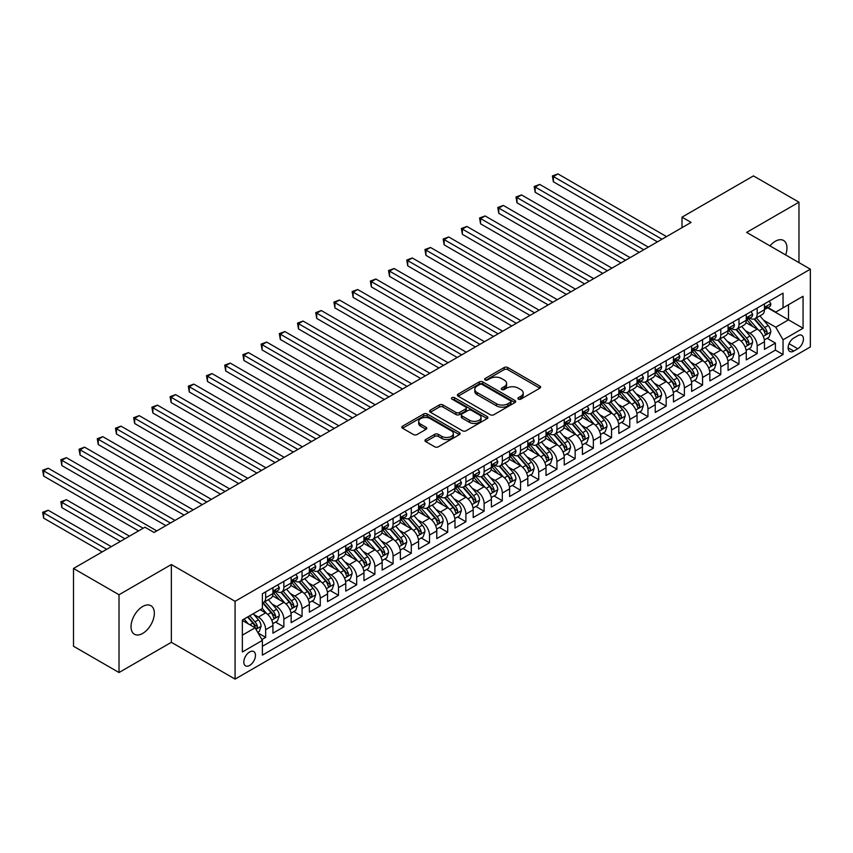 <?xml version="1.0" encoding="UTF-8"?>
<svg xmlns="http://www.w3.org/2000/svg" width="853" height="853" viewBox="0 0 853 853"><rect width="100%" height="100%" fill="white"/><g stroke="black" fill="none" stroke-linecap="round" stroke-linejoin="round"><path stroke-width="1.28" d="M518.4 399.119A1.77 1.024 0 0 0 520.895 399.119L539.885 388.158A2.527 1.461 0 0 0 540.621 387.134A2.527 1.461 0 0 0 539.885 386.1L507.716 367.526A2.527 1.461 0 0 0 504.144 367.526L485.154 378.487A1.77 1.024 0 0 0 484.643 379.212A1.77 1.024 0 0 0 485.154 379.937A1.77 1.024 0 0 0 487.66 379.937L490.112 378.519A8.082 4.67 0 0 1 501.553 378.519L504.23 380.065A8.082 4.67 0 0 1 506.597 383.37A8.082 4.67 0 0 1 504.23 386.665L501.777 388.083A1.77 1.024 0 0 0 501.255 388.808A1.77 1.024 0 0 0 501.777 389.533A1.77 1.024 0 0 0 504.283 389.533L506.735 388.115A8.082 4.67 0 0 1 518.176 388.115L520.852 389.661A8.082 4.67 0 0 1 523.22 392.956A8.082 4.67 0 0 1 520.852 396.261L518.4 397.679A1.77 1.024 0 0 0 517.878 398.404A1.77 1.024 0 0 0 518.4 399.119L518.4 397.679M142.686 633.427A16.474 9.511 120 0 0 153.455 618.905A16.474 9.511 120 0 0 150.928 605.705A16.474 9.511 120 0 0 142.686 606.515A16.474 9.511 120 0 0 131.916 621.037A16.474 9.511 120 0 0 134.443 634.237A16.474 9.511 120 0 0 142.686 633.427M785.656 254.93A16.474 9.511 120 0 0 783.544 240.461A16.474 9.511 120 0 0 775.302 241.282A16.474 9.511 120 0 0 769.96 245.867M249.641 665.425A8.242 4.755 120 0 0 255.026 658.175A8.242 4.755 120 0 0 253.757 651.564A8.242 4.755 120 0 0 249.641 651.98A8.242 4.755 120 0 0 244.257 659.241A8.242 4.755 120 0 0 245.525 665.841A8.242 4.755 120 0 0 249.641 665.425M425.7 439.54A2.527 1.461 0 0 0 424.954 440.574A2.527 1.461 0 0 0 425.7 441.598L434.721 446.812A2.527 1.461 0 0 0 438.293 446.812L459.383 434.635A2.527 1.461 0 0 0 460.119 433.612A2.527 1.461 0 0 0 459.383 432.578L427.214 414.004A2.527 1.461 0 0 0 423.642 414.004L402.552 426.18A2.527 1.461 0 0 0 401.816 427.214A2.527 1.461 0 0 0 402.552 428.238L413.46 434.54A2.527 1.461 0 0 0 417.032 434.54L426.052 429.326A2.527 1.461 0 0 0 426.799 428.291A2.527 1.461 0 0 0 426.052 427.268L420.646 424.144A6.76 3.902 0 0 1 418.674 421.382A6.76 3.902 0 0 1 422.843 417.778A6.76 3.902 0 0 1 430.211 418.62L451.386 430.85A6.76 3.902 0 0 1 453.369 433.612A6.76 3.902 0 0 1 449.19 437.216A6.76 3.902 0 0 1 441.822 436.363L438.293 434.326A2.527 1.461 0 0 0 434.721 434.326L425.7 439.54L425.7 441.598M171.357 564.526L119.015 594.744L73.507 568.471L73.507 646.243L119.015 672.527L171.357 642.309L235.076 679.095L235.076 601.312L171.357 564.526L171.357 642.309M798.973 262.617L798.973 202.182L746.631 232.4L810.35 269.185L235.076 601.312M798.973 202.182L753.455 175.899L682.005 217.152L682.005 227.666M73.507 568.471L144.957 527.218L154.062 532.475L691.111 222.409L682.005 217.152M490.294 414.729A2.527 1.461 0 0 0 493.866 414.729L514.956 402.552A2.527 1.461 0 0 0 515.692 401.518A2.527 1.461 0 0 0 514.956 400.494L482.787 381.92A2.527 1.461 0 0 0 479.215 381.92L458.136 394.097A2.527 1.461 0 0 0 457.389 395.131A2.527 1.461 0 0 0 458.136 396.155L490.294 414.729M452.676 399.503A1.77 1.024 0 0 1 454.468 399.758L454.468 397.658L487.17 416.531A2.527 1.461 0 0 1 487.905 417.565A2.527 1.461 0 0 1 487.17 418.599L466.079 430.776A2.527 1.461 0 0 1 462.507 430.776L430.339 412.202L430.339 410.133A2.527 1.461 0 0 0 429.603 411.167A2.527 1.461 0 0 0 430.339 412.202M430.339 410.133L439.37 404.93A2.527 1.461 0 0 1 442.942 404.93L455.982 412.457A2.527 1.461 0 0 0 459.564 412.457L465.546 409.003A2.527 1.461 0 0 0 466.282 407.969A2.527 1.461 0 0 0 465.546 406.934L451.962 399.097A1.77 1.024 0 0 1 451.45 398.372A1.77 1.024 0 0 1 452.538 397.434A1.77 1.024 0 0 1 454.468 397.658M261.882 639.547L265.656 637.372L258.107 633.001M253.81 614.448L258.374 617.082A10.3 5.95 60 0 1 265.656 629.695L272.939 625.494L272.939 633.161L283.868 626.859L275.583 622.072M272.011 603.935L276.585 606.568A10.3 5.95 60 0 1 283.868 619.182L291.15 614.981L291.15 622.647L302.069 616.346L293.784 611.569M290.212 593.421L294.786 596.066A10.3 5.95 60 0 1 302.069 608.669L309.351 604.468L309.351 612.145L320.27 605.833L311.995 601.056M308.423 582.908L312.998 585.553A10.3 5.95 60 0 1 320.27 598.166L327.552 593.955L327.552 601.632L338.481 595.33L330.196 590.543M326.624 572.406L331.199 575.039A10.3 5.95 60 0 1 338.481 587.653L345.764 583.452L345.764 591.118L356.682 584.817L348.397 580.029M344.836 561.892L349.399 564.526A10.3 5.95 60 0 1 356.682 577.14L363.964 572.939L363.964 580.605L374.894 574.304L366.609 569.527M363.037 551.379L367.611 554.024A10.3 5.95 60 0 1 374.894 566.627L382.176 562.426L382.176 570.103L393.094 563.79L384.81 559.014M381.238 540.866L385.812 543.51A10.3 5.95 60 0 1 393.094 556.124L400.377 551.912L400.377 559.589L411.295 553.288L403.011 548.5M399.449 530.363L404.013 532.997A10.3 5.95 60 0 1 411.295 545.611L418.578 541.41L418.578 549.076L429.507 542.775L421.222 537.987M417.65 519.85L422.224 522.484A10.3 5.95 60 0 1 429.507 535.098L436.789 530.897L436.789 538.574L447.708 532.261L439.423 527.485M435.851 509.337L440.425 511.981A10.3 5.95 60 0 1 447.708 524.584L454.99 520.383L454.99 528.06L465.909 521.748L457.634 516.971M454.063 498.824L458.637 501.468A10.3 5.95 60 0 1 465.909 514.082L473.191 509.87L473.191 517.547L484.12 511.246L475.835 506.458M472.263 488.321L476.838 490.955A10.3 5.95 60 0 1 484.12 503.569L491.403 499.368L491.403 507.034L502.321 500.732L494.036 495.945M490.475 477.808L495.039 480.442A10.3 5.95 60 0 1 502.321 493.055L509.604 488.854L509.604 496.531L520.533 490.219L512.248 485.442M508.676 467.295L513.25 469.939A10.3 5.95 60 0 1 520.533 482.542L527.815 478.341L527.815 486.018L538.733 479.706L530.449 474.929M526.877 456.781L531.451 459.426A10.3 5.95 60 0 1 538.733 472.04L546.016 467.828L546.016 475.505L556.934 469.203L548.65 464.416M545.088 446.279L549.652 448.913A10.3 5.95 60 0 1 556.934 461.526L564.217 457.325L564.217 464.992L575.146 458.69L566.861 453.903M563.289 435.766L567.863 438.399A10.3 5.95 60 0 1 575.146 451.013L582.428 446.812L582.428 454.489L593.347 448.177L585.062 443.4M581.49 425.252L586.064 427.897A10.3 5.95 60 0 1 593.347 440.511L600.629 436.299L600.629 443.976L611.548 437.664L603.274 432.887M599.702 414.739L604.276 417.384A10.3 5.95 60 0 1 611.548 429.997L618.83 425.786L618.83 433.463L629.759 427.161L621.474 422.374M617.903 404.237L622.477 406.87A10.3 5.95 60 0 1 629.759 419.484L637.042 415.283L637.042 422.949L647.96 416.648L639.675 411.86M636.114 393.723L640.678 396.357A10.3 5.95 60 0 1 647.96 408.971L655.243 404.77L655.243 412.447L666.172 406.135L657.887 401.358M654.315 383.21L658.889 385.855A10.3 5.95 60 0 1 666.172 398.468L673.454 394.257L673.454 401.934L684.373 395.621L676.088 390.845M672.516 372.697L677.09 375.341A10.3 5.95 60 0 1 684.373 387.955L691.655 383.743L691.655 391.42L702.573 385.119L694.289 380.331M690.727 362.194L695.291 364.828A10.3 5.95 60 0 1 702.573 377.442L709.856 373.241L709.856 380.907L720.785 374.606L712.5 369.818M708.928 351.681L713.503 354.315A10.3 5.95 60 0 1 720.785 366.929L728.067 362.728L728.067 370.405L738.986 364.092L730.701 359.316M727.129 341.168L731.703 343.812A10.3 5.95 60 0 1 738.986 356.426L746.268 352.214L746.268 359.891L757.187 353.579L757.187 345.913A10.3 5.95 -120 0 0 749.915 333.299L745.341 330.655M748.913 348.802L757.187 353.579M272.939 625.494A10.3 5.95 -120 0 0 265.656 612.88L260.197 609.724M291.15 614.981A10.3 5.95 -120 0 0 283.868 602.367L272.608 595.863M309.351 604.468A10.3 5.95 -120 0 0 302.069 591.854L290.809 585.361M327.552 593.955A10.3 5.95 -120 0 0 320.27 581.341L309.021 574.847M345.764 583.452A10.3 5.95 -120 0 0 338.481 570.838L327.221 564.334M363.964 572.939A10.3 5.95 -120 0 0 356.682 560.325L345.422 553.821M382.176 562.426A10.3 5.95 -120 0 0 374.894 549.812L363.634 543.318M400.377 551.912A10.3 5.95 -120 0 0 393.094 539.299L381.835 532.805M418.578 541.41A10.3 5.95 -120 0 0 411.295 528.796L400.036 522.292M436.789 530.897A10.3 5.95 -120 0 0 429.507 518.283L418.247 511.779M454.99 520.383A10.3 5.95 -120 0 0 447.708 507.77L436.448 501.276M473.191 509.87A10.3 5.95 -120 0 0 465.909 497.267L454.66 490.763M491.403 499.368A10.3 5.95 -120 0 0 484.12 486.754L472.861 480.25M509.604 488.854A10.3 5.95 -120 0 0 502.321 476.241L491.061 469.736M527.815 478.341A10.3 5.95 -120 0 0 520.533 465.727L509.273 459.234M546.016 467.828A10.3 5.95 -120 0 0 538.733 455.225L527.474 448.721M564.217 457.325A10.3 5.95 -120 0 0 556.934 444.712L545.675 438.207M582.428 446.812A10.3 5.95 -120 0 0 575.146 434.198L563.886 427.694M600.629 436.299A10.3 5.95 -120 0 0 593.347 423.685L582.087 417.192M618.83 425.786A10.3 5.95 -120 0 0 611.548 413.183L600.299 406.678M637.042 415.283A10.3 5.95 -120 0 0 629.759 402.669L618.5 396.165M655.243 404.77A10.3 5.95 -120 0 0 647.96 392.156L636.701 385.652M673.454 394.257A10.3 5.95 -120 0 0 666.172 381.643L654.912 375.149M691.655 383.743A10.3 5.95 -120 0 0 684.373 371.14L673.113 364.636M709.856 373.241A10.3 5.95 -120 0 0 702.573 360.627L691.314 354.123M728.067 362.728A10.3 5.95 -120 0 0 720.785 350.114L709.525 343.61M746.268 352.214A10.3 5.95 -120 0 0 738.986 339.601L727.726 333.107M797.79 335.719L793.78 338.033A7.986 4.606 120 0 0 788.567 345.06A7.986 4.606 120 0 0 789.793 351.457A7.986 4.606 120 0 0 793.78 351.063L797.79 348.749A7.986 4.606 120 0 0 803.004 341.712A7.986 4.606 120 0 0 801.777 335.325A7.986 4.606 120 0 0 797.79 335.719M235.076 679.095L810.35 346.958L810.35 269.185M242.359 635.154L255.1 627.797L262.383 640.411L262.383 655.125L783.043 354.528L783.043 339.814L775.761 327.2L763.542 320.152M262.383 640.411L242.359 651.98L242.359 620.024L262.383 608.466L262.383 593.752L783.043 293.144L783.043 307.858L803.068 296.3L803.068 328.256L783.043 339.814M276.489 591.385L276.585 591.438A10.3 5.95 60 0 0 281.735 591.95L289.018 587.738A10.3 5.95 -120 0 0 291.15 583.025L291.15 577.14M294.69 580.872L294.786 580.925A10.3 5.95 60 0 0 299.936 581.437L307.219 577.236A10.3 5.95 -120 0 0 309.351 572.512L309.351 566.627M312.902 570.358L312.998 570.412A10.3 5.95 60 0 0 318.137 570.924L325.419 566.723A10.3 5.95 -120 0 0 327.552 562.01L327.552 556.124M331.103 559.845L331.199 559.909A10.3 5.95 60 0 0 336.349 560.41L343.631 556.209A10.3 5.95 -120 0 0 345.764 551.496L345.764 545.611M349.303 549.343L349.399 549.396A10.3 5.95 60 0 0 354.549 549.908L361.832 545.696A10.3 5.95 -120 0 0 363.964 540.983L363.964 535.098M367.515 538.829L367.611 538.883A10.3 5.95 60 0 0 372.761 539.395L380.043 535.194A10.3 5.95 -120 0 0 382.176 530.47L382.176 524.584M385.716 528.316L385.812 528.37A10.3 5.95 60 0 0 390.962 528.881L398.244 524.68A10.3 5.95 -120 0 0 400.377 519.967L400.377 514.082M403.917 517.803L404.013 517.867A10.3 5.95 60 0 0 409.163 518.368L416.445 514.167A10.3 5.95 -120 0 0 418.578 509.454L418.578 503.569M422.128 507.3L422.224 507.354A10.3 5.95 60 0 0 427.374 507.866L434.657 503.654A10.3 5.95 -120 0 0 436.789 498.941L436.789 493.055M440.329 496.787L440.425 496.841A10.3 5.95 60 0 0 445.575 497.352L452.858 493.151A10.3 5.95 -120 0 0 454.99 488.428L454.99 482.542M458.541 486.274L458.637 486.327A10.3 5.95 60 0 0 463.776 486.839L471.059 482.638A10.3 5.95 -120 0 0 473.191 477.925L473.191 472.04M476.742 475.761L476.838 475.825A10.3 5.95 60 0 0 481.988 476.326L489.27 472.125A10.3 5.95 -120 0 0 491.403 467.412L491.403 461.526M494.943 465.258L495.039 465.311A10.3 5.95 60 0 0 500.189 465.823L507.471 461.612A10.3 5.95 -120 0 0 509.604 456.899L509.604 451.013M513.154 454.745L513.25 454.798A10.3 5.95 60 0 0 518.4 455.31L525.683 451.109A10.3 5.95 -120 0 0 527.815 446.386L527.815 440.5M531.355 444.232L531.451 444.285A10.3 5.95 60 0 0 536.601 444.797L543.883 440.596A10.3 5.95 -120 0 0 546.016 435.883L546.016 429.997M549.556 433.719L549.652 433.782A10.3 5.95 60 0 0 554.802 434.284L562.084 430.083A10.3 5.95 -120 0 0 564.217 425.37L564.217 419.484M567.767 423.216L567.863 423.269A10.3 5.95 60 0 0 573.013 423.781L580.296 419.569A10.3 5.95 -120 0 0 582.428 414.857L582.428 408.971M585.968 412.703L586.064 412.756A10.3 5.95 60 0 0 591.214 413.268L598.497 409.067A10.3 5.95 -120 0 0 600.629 404.354L600.629 398.458M604.18 402.189L604.276 402.243A10.3 5.95 60 0 0 609.415 402.755L616.698 398.554A10.3 5.95 -120 0 0 618.83 393.841L618.83 387.955M622.381 391.676L622.477 391.74A10.3 5.95 60 0 0 627.627 392.241L634.909 388.04A10.3 5.95 -120 0 0 637.042 383.328L637.042 377.442M640.582 381.174L640.678 381.227A10.3 5.95 60 0 0 645.828 381.739L653.11 377.527A10.3 5.95 -120 0 0 655.243 372.814L655.243 366.929M658.793 370.66L658.889 370.714A10.3 5.95 60 0 0 664.039 371.226L671.322 367.025A10.3 5.95 -120 0 0 673.454 362.312L673.454 356.426M676.994 360.147L677.09 360.201A10.3 5.95 60 0 0 682.24 360.712L689.523 356.511A10.3 5.95 -120 0 0 691.655 351.799L691.655 345.913M695.195 349.634L695.291 349.698A10.3 5.95 60 0 0 700.441 350.199L707.723 345.998A10.3 5.95 -120 0 0 709.856 341.285L709.856 335.4M713.407 339.131L713.503 339.185A10.3 5.95 60 0 0 718.652 339.697L725.935 335.485A10.3 5.95 -120 0 0 728.067 330.772L728.067 324.886M731.607 328.618L731.703 328.672A10.3 5.95 60 0 0 736.853 329.183L744.136 324.982A10.3 5.95 -120 0 0 746.268 320.27L746.268 314.384M262.383 646.297L775.398 350.114L775.398 343.077L764.469 349.378L764.469 341.712A10.3 5.95 -120 0 0 757.187 329.098L745.938 322.594M749.819 318.105L749.915 318.158A10.3 5.95 -120 0 0 755.054 318.67A10.3 5.95 -120 0 0 757.187 313.957L757.187 308.072M755.054 318.67L762.337 314.469A10.3 5.95 -120 0 0 764.469 309.756L764.469 303.871M265.656 591.854L265.656 597.74A10.3 5.95 60 0 1 263.524 602.453A10.3 5.95 60 0 1 262.383 602.868M263.524 602.453L270.806 598.252A10.3 5.95 -120 0 0 272.939 593.539L272.939 587.653M283.868 581.341L283.868 587.227A10.3 5.95 60 0 1 281.735 591.95M302.069 570.838L302.069 576.724A10.3 5.95 60 0 1 299.936 581.437M320.27 560.325L320.27 566.211A10.3 5.95 60 0 1 318.137 570.924M338.481 549.812L338.481 555.698A10.3 5.95 60 0 1 336.349 560.41M356.682 539.299L356.682 545.184A10.3 5.95 60 0 1 354.549 549.908M374.894 528.796L374.894 534.682A10.3 5.95 60 0 1 372.761 539.395M393.094 518.283L393.094 524.168A10.3 5.95 60 0 1 390.962 528.881M411.295 507.77L411.295 513.655A10.3 5.95 60 0 1 409.163 518.368M429.507 497.256L429.507 503.153A10.3 5.95 60 0 1 427.374 507.866M447.708 486.754L447.708 492.639A10.3 5.95 60 0 1 445.575 497.352M465.909 476.241L465.909 482.126A10.3 5.95 60 0 1 463.776 486.839M484.12 465.727L484.12 471.613A10.3 5.95 60 0 1 481.988 476.326M502.321 455.214L502.321 461.11A10.3 5.95 60 0 1 500.189 465.823M520.533 444.712L520.533 450.597A10.3 5.95 60 0 1 518.4 455.31M538.733 434.198L538.733 440.084A10.3 5.95 60 0 1 536.601 444.797M556.934 423.685L556.934 429.571A10.3 5.95 60 0 1 554.802 434.284M575.146 413.183L575.146 419.068A10.3 5.95 60 0 1 573.013 423.781M593.347 402.669L593.347 408.555A10.3 5.95 60 0 1 591.214 413.268M611.548 392.156L611.548 398.042A10.3 5.95 60 0 1 609.415 402.755M629.759 381.643L629.759 387.529A10.3 5.95 60 0 1 627.627 392.241M647.96 371.14L647.96 377.026A10.3 5.95 60 0 1 645.828 381.739M666.172 360.627L666.172 366.513A10.3 5.95 60 0 1 664.039 371.226M684.373 350.114L684.373 356A10.3 5.95 60 0 1 682.24 360.712M702.573 339.601L702.573 345.486A10.3 5.95 60 0 1 700.441 350.199M720.785 329.098L720.785 334.984A10.3 5.95 60 0 1 718.652 339.697M738.986 318.585L738.986 324.471A10.3 5.95 60 0 1 736.853 329.183M738.986 356.426L738.986 364.092M720.785 366.929L720.785 374.606M702.573 377.442L702.573 385.119M684.373 387.955L684.373 395.621M666.172 398.468L666.172 406.135M647.96 408.971L647.96 416.648M629.759 419.484L629.759 427.161M611.548 429.997L611.548 437.664M593.347 440.511L593.347 448.177M575.146 451.013L575.146 458.69M556.934 461.526L556.934 469.203M538.733 472.04L538.733 479.706M520.533 482.542L520.533 490.219M502.321 493.055L502.321 500.732M484.12 503.569L484.12 511.246M465.909 514.082L465.909 521.748M447.708 524.584L447.708 532.261M429.507 535.098L429.507 542.775M411.295 545.611L411.295 553.288M393.094 556.124L393.094 563.79M374.894 566.627L374.894 574.304M356.682 577.14L356.682 584.817M338.481 587.653L338.481 595.33M320.27 598.166L320.27 605.833M302.069 608.669L302.069 616.346M283.868 619.182L283.868 626.859M265.656 629.695L265.656 637.372M255.1 627.797L242.359 620.44M775.761 327.2L788.503 319.843L788.503 304.713L803.068 296.3M767.657 307.805L803.068 328.256M768.02 307.602L775.761 312.07L783.043 307.858M119.015 594.744L119.015 672.527M767.114 338.289L775.398 343.077M775.398 350.114L783.043 354.528M519.104 399.375L520.852 398.362A8.082 4.67 0 0 0 523.22 395.056L523.22 392.956M506.597 383.37L506.597 385.471A8.082 4.67 0 0 1 504.23 388.765L502.481 389.778M539.853 388.179L507.716 369.626A2.527 1.461 0 0 0 504.144 369.626L485.869 380.182M514.956 400.494L514.956 402.552L482.787 384.021A2.527 1.461 0 0 0 479.215 384.021L458.168 396.176M510.489 402.243A1.77 1.024 0 0 0 511.011 401.518A1.77 1.024 0 0 0 510.489 400.803L482.254 384.5A1.77 1.024 0 0 0 479.749 384.5L477.158 385.993A8.082 4.67 0 0 0 474.79 389.299A8.082 4.67 0 0 0 477.158 392.593L496.457 403.736A8.082 4.67 0 0 0 507.898 403.736L510.489 402.243L510.489 404.343A1.77 1.024 0 0 0 511.011 403.629L511.011 401.518M474.79 389.299L474.79 391.399A8.082 4.67 0 0 0 477.158 394.704L477.158 392.593M510.489 404.343L507.898 405.847A8.082 4.67 0 0 1 496.457 405.847L477.158 394.704M430.381 412.223L439.37 407.03L439.37 404.93M466.282 407.969L466.282 410.069A2.527 1.461 0 0 1 465.546 411.103L459.564 414.558A2.527 1.461 0 0 1 455.982 414.558L442.942 407.03A2.527 1.461 0 0 0 439.37 407.03M454.468 399.758L487.138 418.62M469.523 420.273A6.76 3.902 0 0 0 476.891 421.115A6.76 3.902 0 0 0 481.06 417.512A6.76 3.902 0 0 0 479.087 414.75L471.624 410.442A2.527 1.461 0 0 0 468.052 410.442L462.059 413.908A2.527 1.461 0 0 0 461.324 414.931A2.527 1.461 0 0 0 462.059 415.965L469.523 420.273L469.523 422.374A6.76 3.902 0 0 0 476.891 423.216A6.76 3.902 0 0 0 481.06 419.612L481.06 417.512M461.324 414.931L461.324 417.032A2.527 1.461 0 0 0 462.059 418.066L462.059 415.965M469.523 422.374L462.059 418.066M453.369 433.612L453.369 435.712A6.76 3.902 0 0 1 449.19 439.316A6.76 3.902 0 0 1 441.822 438.474L438.293 436.427A2.527 1.461 0 0 0 434.721 436.427L425.732 441.619M418.674 421.382L418.674 423.483A6.76 3.902 0 0 0 420.646 426.244L420.646 424.144M426.02 429.347L420.646 426.244M459.351 434.657L427.214 416.104A2.527 1.461 0 0 0 423.642 416.104L402.595 428.259M764.32 339.899L769.022 337.191L770.845 331.934A6.824 3.934 -120 0 0 768.19 325.526L759.874 315.898M758.2 329.759L748.699 318.755M752.794 326.55L747.281 320.163A16.346 9.436 -120 0 0 746.77 319.598M553.384 223.827L621.016 262.873L516.982 202.811L516.982 197.555L521.524 194.932L630.122 257.627M754.127 319.043L762.539 328.789A6.824 3.934 60 0 1 764.981 333.48C766.005 334.856 766.73 334.44 767.156 332.222A6.824 3.934 -120 0 0 764.725 327.52L756.408 317.892M754.628 318.883L763.67 329.354A3.476 2.005 60 0 1 764.544 330.708L767.156 332.222M764.981 333.48L765.472 334.291M769.299 301.088L770.845 303.764A6.824 3.934 60 0 1 769.427 306.781L765.973 308.775A6.824 3.934 -120 0 0 767.156 307.208L767.018 306.6M661.981 239.224L553.384 176.539L557.937 173.905L666.534 236.601M764.704 309.095L764.725 309.095A6.824 3.934 -120 0 0 765.973 308.775M766.282 306.696L767.156 307.208C766.73 306.184 766.005 306.6 764.981 308.466A6.824 3.934 60 0 1 764.469 309.436M657.428 241.857L553.384 181.785L553.384 176.539L552.381 175.953L557.937 173.905M553.384 181.785L552.381 175.953M746.119 350.412L750.821 347.693L752.645 342.437A6.824 3.934 -120 0 0 749.979 336.039L741.662 326.4M739.999 340.272L730.488 329.269M734.593 337.063L729.07 330.676A16.346 9.436 -120 0 0 728.569 330.111M535.183 234.34L602.815 273.386L498.77 213.325L498.77 208.068L503.323 205.434L611.921 268.13M735.926 329.557L744.338 339.291A6.824 3.934 60 0 1 746.77 343.994C747.793 345.369 748.529 344.943 748.955 342.735A6.824 3.934 -120 0 0 746.524 338.033L738.208 328.405M736.416 329.397L745.458 339.857A3.476 2.005 60 0 1 746.332 341.221L748.955 342.735M746.77 343.994L747.271 344.804M727.908 360.926L732.62 358.207L734.433 352.95A6.824 3.934 -120 0 0 731.778 346.542L723.461 336.914M721.798 350.786L712.287 339.771M716.381 347.576L710.869 341.189A16.346 9.436 -120 0 0 710.357 340.614M516.982 244.854L584.604 283.9L480.57 223.827L480.57 218.571L485.122 215.948L593.709 278.643M717.725 340.059L726.138 349.805A6.824 3.934 60 0 1 728.569 354.507C729.592 355.872 730.317 355.456 730.754 353.249A6.824 3.934 -120 0 0 728.323 348.546L720.007 338.918M718.215 339.91L727.257 350.37A3.476 2.005 60 0 1 728.131 351.735L730.754 353.249M728.569 354.507L729.059 355.317M709.707 371.439L714.409 368.72L716.232 363.463A6.824 3.934 -120 0 0 713.577 357.055L705.26 347.427M703.586 361.288L694.086 350.284M698.18 358.089L692.657 351.703A16.346 9.436 -120 0 0 692.156 351.127M498.77 255.367L566.403 294.413L462.369 234.34L462.369 229.084L466.911 226.461L575.508 289.156M699.513 350.572L707.926 360.318A6.824 3.934 60 0 1 710.357 365.02C711.391 366.385 712.116 365.969 712.543 363.751A6.824 3.934 -120 0 0 710.112 359.049L701.795 349.421M700.014 350.412L709.056 360.883A3.476 2.005 60 0 1 709.931 362.237L712.543 363.751M710.357 365.02L710.858 365.82M691.506 381.941L696.208 379.233L698.021 373.977A6.824 3.934 -120 0 0 695.366 367.568L687.049 357.94M685.385 371.801L675.875 360.798M679.969 368.592L674.456 362.205A16.346 9.436 -120 0 0 673.945 361.64M480.57 265.869L548.202 304.916L444.157 244.854L444.157 239.597L448.71 236.974L557.297 299.659M681.312 361.086L689.725 370.82A6.824 3.934 60 0 1 692.156 375.523C693.18 376.898 693.915 376.482 694.342 374.264A6.824 3.934 -120 0 0 691.911 369.562L683.594 359.934M681.803 360.926L690.845 371.396A3.476 2.005 60 0 1 691.719 372.75L694.342 374.264M692.156 375.523L692.657 376.333M751.088 311.59L752.645 314.277A6.824 3.934 60 0 1 751.226 317.295L747.772 319.289A6.824 3.934 -120 0 0 748.955 317.721L748.817 317.113M643.78 249.737L535.183 187.042L539.736 184.419L648.323 247.114M746.492 319.608L746.524 319.608A6.824 3.934 -120 0 0 747.772 319.289M748.07 317.209L748.955 317.721C748.529 316.687 747.804 317.113 746.77 318.979A6.824 3.934 60 0 1 746.268 319.95M639.228 252.371L535.183 192.298L535.183 187.042L534.181 186.466L539.736 184.419M535.183 192.298L534.181 186.466M732.887 322.103L734.433 324.78A6.824 3.934 60 0 1 733.026 327.797L729.56 329.802A6.824 3.934 -120 0 0 730.754 328.224L730.605 327.627M625.569 260.25L515.98 196.979L521.524 194.932M728.291 330.122L728.323 330.122A6.824 3.934 -120 0 0 729.56 329.802M729.869 327.723L730.754 328.224C730.317 327.2 729.592 327.616 728.569 329.493A6.824 3.934 60 0 1 728.067 330.463M516.982 202.811L515.98 196.979M714.686 332.617L716.232 335.293A6.824 3.934 60 0 1 714.814 338.31L711.359 340.315A6.824 3.934 -120 0 0 712.543 338.737L712.404 338.129M607.368 270.764L497.768 207.492L503.323 205.434M710.091 340.635L710.112 340.635A6.824 3.934 -120 0 0 711.359 340.315M711.669 338.225L712.543 338.737C712.116 337.713 711.391 338.129 710.357 339.995A6.824 3.934 60 0 1 709.856 340.965M498.77 213.325L497.768 207.492M696.475 343.13L698.021 345.806A6.824 3.934 60 0 1 696.613 348.824L693.158 350.818A6.824 3.934 -120 0 0 694.342 349.25L694.203 348.642M589.156 281.266L479.567 217.995L485.122 215.948M691.879 351.137L691.911 351.137A6.824 3.934 -120 0 0 693.158 350.818M693.457 348.738L694.342 349.25C693.915 348.216 693.18 348.642 692.156 350.508A6.824 3.934 60 0 1 691.655 351.479M480.57 223.827L479.567 217.995M673.294 392.455L677.996 389.736L679.82 384.479A6.824 3.934 -120 0 0 677.165 378.082L668.848 368.443M667.174 382.315L657.674 371.3M661.768 379.105L656.256 372.718A16.346 9.436 -120 0 0 655.744 372.153M462.369 276.383L529.99 315.429L425.956 255.367L425.956 250.11L430.509 247.477L539.096 310.172M663.112 371.599L671.524 381.334A6.824 3.934 60 0 1 673.955 386.036C674.979 387.411 675.704 386.985 676.141 384.778A6.824 3.934 -120 0 0 673.699 380.075L665.383 370.447M663.602 371.439L672.644 381.899A3.476 2.005 60 0 1 673.518 383.264L676.141 384.778M673.955 386.036L674.446 386.846M678.274 353.632L679.82 356.319A6.824 3.934 60 0 1 678.412 359.337L674.947 361.331A6.824 3.934 -120 0 0 676.141 359.763L675.992 359.156M570.956 291.779L461.366 228.508L466.911 226.461M673.678 361.651L673.699 361.651A6.824 3.934 -120 0 0 674.947 361.331M675.256 359.252L676.141 359.763C675.704 358.729 674.979 359.156 673.955 361.022A6.824 3.934 60 0 1 673.454 361.992M462.369 234.34L461.366 228.508M655.093 402.968L659.795 400.249L661.619 394.992A6.824 3.934 -120 0 0 658.964 388.584L650.636 378.956M648.973 392.828L639.473 381.813M643.567 389.618L638.044 383.232A16.346 9.436 -120 0 0 637.543 382.656M444.157 286.896L511.789 325.942L407.745 265.869L407.745 260.613L412.298 257.99L520.895 320.685M644.9 382.101L653.313 391.847A6.824 3.934 60 0 1 655.744 396.549C656.778 397.914 657.503 397.498 657.93 395.28A6.824 3.934 -120 0 0 655.499 390.589L647.182 380.96M645.401 381.952L654.432 392.412A3.476 2.005 60 0 1 655.317 393.777L657.93 395.28M655.744 396.549L656.245 397.359M660.073 364.146L661.619 366.822A6.824 3.934 60 0 1 660.201 369.839L656.746 371.844A6.824 3.934 -120 0 0 657.93 370.266L657.791 369.669M552.755 302.293L443.155 239.021L448.71 236.974M655.477 372.164L655.499 372.164A6.824 3.934 -120 0 0 656.746 371.844M657.055 369.765L657.93 370.266C657.503 369.242 656.778 369.658 655.744 371.535A6.824 3.934 60 0 1 655.243 372.505M444.157 244.854L443.155 239.021M636.882 413.481L641.595 410.762L643.407 405.506A6.824 3.934 -120 0 0 640.752 399.097L632.436 389.469M630.772 403.33L621.261 392.327M625.356 400.132L619.843 393.745A16.346 9.436 -120 0 0 619.331 393.169M425.956 297.409L493.588 336.455L389.544 276.383L389.544 271.126L394.097 268.503L502.684 331.199M626.699 392.615L635.112 402.36A6.824 3.934 60 0 1 637.543 407.062C638.566 408.427 639.292 408.011 639.729 405.793A6.824 3.934 -120 0 0 637.298 401.091L628.981 391.463M627.19 392.455L636.231 402.925A3.476 2.005 60 0 1 637.106 404.279L639.729 405.793M637.543 407.062L638.044 407.862M641.861 374.659L643.407 377.335A6.824 3.934 60 0 1 642 380.353L638.534 382.357A6.824 3.934 -120 0 0 639.729 380.779L639.579 380.171M534.543 312.806L424.954 249.524L430.509 247.477M637.266 382.666L637.298 382.666A6.824 3.934 -120 0 0 638.534 382.357M638.844 380.267L639.729 380.779C639.302 379.756 638.566 380.171 637.543 382.037A6.824 3.934 60 0 1 637.042 383.008M425.956 255.367L424.954 249.524M618.681 423.984L623.383 421.275L625.206 416.019A6.824 3.934 -120 0 0 622.551 409.611L614.235 399.982M612.561 413.844L603.06 402.84M607.155 410.634L601.642 404.247A16.346 9.436 -120 0 0 601.13 403.682M407.745 307.912L475.377 346.958L371.343 286.896L371.343 281.639L375.885 279.016L484.483 341.701M608.488 403.128L616.9 412.863A6.824 3.934 60 0 1 619.342 417.565C620.366 418.94 621.091 418.524 621.517 416.307A6.824 3.934 -120 0 0 619.086 411.604L610.769 401.976M608.989 402.968L618.03 413.438A3.476 2.005 60 0 1 618.905 414.793L621.517 416.307M619.342 417.565L619.832 418.375M623.66 385.172L625.206 387.848A6.824 3.934 60 0 1 623.788 390.866L620.334 392.86A6.824 3.934 -120 0 0 621.517 391.292L621.379 390.685M516.342 323.308L406.742 260.037L412.298 257.99M619.065 393.18L619.086 393.18A6.824 3.934 -120 0 0 620.334 392.86M620.643 390.781L621.517 391.292C621.091 390.258 620.366 390.685 619.342 392.551A6.824 3.934 60 0 1 618.83 393.521M407.745 265.869L406.742 260.037M600.48 434.497L605.182 431.778L607.005 426.521A6.824 3.934 -120 0 0 604.34 420.124L596.023 410.485M594.36 424.357L584.849 413.342M588.954 421.147L583.431 414.761A16.346 9.436 -120 0 0 582.93 414.195M389.544 318.425L457.176 357.471L353.131 297.409L353.131 292.152L357.684 289.519L466.282 352.214M590.287 413.641L598.699 423.376A6.824 3.934 60 0 1 601.13 428.078C602.154 429.454 602.89 429.027 603.316 426.82A6.824 3.934 -120 0 0 600.885 422.118L592.568 412.489M590.777 413.481L599.819 423.941A3.476 2.005 60 0 1 600.693 425.306L603.316 426.82M601.13 428.078L601.632 428.888M582.268 445.01L586.981 442.291L588.794 437.035A6.824 3.934 -120 0 0 586.139 430.626L577.822 420.998M576.159 434.859L566.648 423.856M570.742 431.661L565.23 425.274A16.346 9.436 -120 0 0 564.718 424.698M371.343 328.938L438.964 367.984L334.93 307.912L334.93 302.655L339.483 300.032L448.07 362.728M572.086 424.144L580.498 433.889A6.824 3.934 60 0 1 582.93 438.591C583.953 439.956 584.678 439.54 585.115 437.322A6.824 3.934 -120 0 0 582.684 432.631L574.368 422.992M572.576 423.984L581.618 434.454A3.476 2.005 60 0 1 582.492 435.819L585.115 437.322M582.93 438.591L583.42 439.402M564.068 455.523L568.77 452.804L570.593 447.548A6.824 3.934 -120 0 0 567.938 441.14L559.621 431.511M557.947 445.373L548.447 434.369M552.541 442.174L547.018 435.787A16.346 9.436 -120 0 0 546.517 435.211M353.131 339.451L420.764 378.497L316.73 318.425L316.73 313.168L321.272 310.545L429.869 373.241M553.874 434.657L562.287 444.402A6.824 3.934 60 0 1 564.718 449.094C565.752 450.469 566.477 450.053 566.904 447.836A6.824 3.934 -120 0 0 564.473 443.133L556.156 433.505M554.375 434.497L563.417 444.967A3.476 2.005 60 0 1 564.291 446.322L566.904 447.836M564.718 449.094L565.219 449.904M545.867 466.026L550.569 463.318L552.381 458.061A6.824 3.934 -120 0 0 549.727 451.653L541.41 442.025M539.746 455.886L530.235 444.882M534.33 452.676L528.817 446.29A16.346 9.436 -120 0 0 528.306 445.724M334.93 349.954L402.563 389L298.518 328.938L298.518 323.682L303.071 321.048L411.658 383.743M535.673 445.17L544.086 454.905A6.824 3.934 60 0 1 546.517 459.607C547.541 460.983 548.276 460.556 548.703 458.349A6.824 3.934 -120 0 0 546.272 453.647L537.955 444.018M536.164 445.01L545.206 455.481A3.476 2.005 60 0 1 546.08 456.835L548.703 458.349M546.517 459.607L547.018 460.417M527.655 476.539L532.357 473.82L534.181 468.564A6.824 3.934 -120 0 0 531.526 462.166L523.209 452.527M521.535 466.399L512.035 455.385M516.129 463.19L510.616 456.803A16.346 9.436 -120 0 0 510.105 456.238M316.73 360.467L384.351 399.513L280.317 339.451L280.317 334.195L284.87 331.561L393.457 394.257M517.472 455.683L525.885 465.418A6.824 3.934 60 0 1 528.316 470.12C529.34 471.496 530.065 471.069 530.502 468.862A6.824 3.934 -120 0 0 528.06 464.16L519.744 454.532M517.963 455.523L527.005 465.983A3.476 2.005 60 0 1 527.879 467.348L530.502 468.862M528.316 470.12L528.807 470.931M509.454 487.052L514.156 484.333L515.98 479.077A6.824 3.934 -120 0 0 513.325 472.669L504.997 463.04M503.334 476.902L493.834 465.898M497.928 473.703L492.405 467.316A16.346 9.436 -120 0 0 491.904 466.74M298.518 370.98L366.15 410.026L262.106 349.954L262.106 344.697L266.658 342.074L375.256 404.77M499.261 466.186L507.674 475.931A6.824 3.934 60 0 1 510.105 480.634C511.139 481.998 511.864 481.582 512.29 479.365A6.824 3.934 -120 0 0 509.859 474.673L501.543 465.034M499.762 466.026L508.793 476.496A3.476 2.005 60 0 1 509.678 477.861L512.29 479.365M510.105 480.634L510.606 481.444M491.243 497.566L495.956 494.847L497.768 489.59A6.824 3.934 -120 0 0 495.113 483.182L486.796 473.554M485.133 487.415L475.622 476.411M479.717 484.216L474.204 477.829A16.346 9.436 -120 0 0 473.692 477.253M280.317 381.494L347.949 420.54L243.905 360.467L243.905 355.211L248.458 352.588L357.044 415.283M481.06 476.699L489.473 486.445A6.824 3.934 60 0 1 491.904 491.136C492.927 492.512 493.652 492.096 494.09 489.878A6.824 3.934 -120 0 0 491.659 485.176L483.342 475.547M481.55 476.539L490.592 487.01A3.476 2.005 60 0 1 491.467 488.364L494.09 489.878M491.904 491.136L492.405 491.946M473.042 508.068L477.744 505.36L479.567 500.103A6.824 3.934 -120 0 0 476.912 493.695L468.596 484.067M466.922 497.928L457.421 486.924M461.516 494.719L456.003 488.332A16.346 9.436 -120 0 0 455.491 487.767M262.106 391.996L329.738 431.042L225.704 370.98L225.704 365.724L230.246 363.09L338.844 425.786M462.848 487.212L471.261 496.947A6.824 3.934 60 0 1 473.703 501.649C474.726 503.025 475.452 502.598 475.878 500.391A6.824 3.934 -120 0 0 473.447 495.689L465.13 486.061M463.35 487.052L472.391 497.523A3.476 2.005 60 0 1 473.266 498.877L475.878 500.391M473.703 501.649L474.193 502.46M454.841 518.581L459.543 515.862L461.366 510.606A6.824 3.934 -120 0 0 458.701 504.208L450.384 494.569M448.721 508.441L439.21 497.427M443.315 505.232L437.792 498.845A16.346 9.436 -120 0 0 437.29 498.28M243.905 402.509L311.537 441.555L207.492 381.494L207.492 376.237L212.045 373.603L320.643 436.299M444.648 497.725L453.06 507.46A6.824 3.934 60 0 1 455.491 512.163C456.515 513.538 457.251 513.111 457.677 510.904A6.824 3.934 -120 0 0 455.246 506.202L446.929 496.574M445.138 497.566L454.18 508.025A3.476 2.005 60 0 1 455.054 509.39L457.677 510.904M455.491 512.163L455.992 512.973M436.629 529.095L441.342 526.376L443.155 521.119A6.824 3.934 -120 0 0 440.5 514.711L432.183 505.083M430.52 518.944L421.009 507.94M425.103 515.745L419.591 509.358A16.346 9.436 -120 0 0 419.079 508.783M225.704 413.023L293.325 452.069L189.291 391.996L189.291 386.74L193.844 384.117L302.431 446.812M426.447 508.228L434.859 517.974A6.824 3.934 60 0 1 437.29 522.676C438.314 524.041 439.039 523.625 439.476 521.407A6.824 3.934 -120 0 0 437.045 516.715L428.728 507.077M426.937 508.068L435.979 518.539A3.476 2.005 60 0 1 436.853 519.904L439.476 521.407M437.29 522.676L437.781 523.486M418.428 539.608L423.131 536.889L424.954 531.632A6.824 3.934 -120 0 0 422.299 525.224L413.982 515.596M412.308 529.457L402.808 518.453M406.902 526.258L401.379 519.861A16.346 9.436 -120 0 0 400.878 519.296M207.492 423.536L275.124 462.582L171.09 402.509L171.09 397.253L175.633 394.63L284.23 457.325M408.235 518.741L416.648 528.487A6.824 3.934 60 0 1 419.079 533.178C420.113 534.554 420.838 534.138 421.265 531.92A6.824 3.934 -120 0 0 418.834 527.218L410.517 517.59M408.736 518.581L417.778 529.052A3.476 2.005 60 0 1 418.652 530.406L421.265 531.92M419.079 533.178L419.58 533.989M400.228 550.11L404.93 547.402L406.742 542.145A6.824 3.934 -120 0 0 404.087 535.737L395.771 526.109M394.107 539.97L384.596 528.967M388.691 536.761L383.178 530.374A16.346 9.436 -120 0 0 382.666 529.809M189.291 434.038L256.924 473.084L152.879 413.023L152.879 407.766L157.432 405.132L266.019 467.828M390.034 529.255L398.447 538.989A6.824 3.934 60 0 1 400.878 543.692C401.902 545.067 402.637 544.64 403.064 542.433A6.824 3.934 -120 0 0 400.633 537.731L392.316 528.103M390.525 529.095L399.567 539.565A3.476 2.005 60 0 1 400.441 540.919L403.064 542.433M400.878 543.692L401.379 544.502M605.449 395.675L607.005 398.362A6.824 3.934 60 0 1 605.587 401.379L602.133 403.373A6.824 3.934 -120 0 0 603.316 401.806L603.178 401.198M498.141 333.822L388.541 270.55L394.097 268.503M600.853 403.693L600.885 403.693A6.824 3.934 -120 0 0 602.133 403.373M602.431 401.294L603.316 401.806C602.89 400.771 602.165 401.198 601.13 403.064A6.824 3.934 60 0 1 600.629 404.034M389.544 276.383L388.541 270.55M587.248 406.188L588.794 408.864A6.824 3.934 60 0 1 587.386 411.882L583.921 413.886A6.824 3.934 -120 0 0 585.115 412.308L584.966 411.711M479.93 344.335L370.341 281.063L375.885 279.016M582.652 414.206L582.684 414.206A6.824 3.934 -120 0 0 583.921 413.886M584.23 411.807L585.115 412.308C584.678 411.285 583.953 411.7 582.93 413.577A6.824 3.934 60 0 1 582.428 414.547M371.343 286.896L370.341 281.063M569.047 416.701L570.593 419.377A6.824 3.934 60 0 1 569.175 422.395L565.72 424.389A6.824 3.934 -120 0 0 566.904 422.821L566.765 422.214M461.729 354.848L352.129 291.566L357.684 289.519M564.451 424.709L564.473 424.709A6.824 3.934 -120 0 0 565.72 424.389M566.029 422.31L566.904 422.821C566.477 421.798 565.752 422.214 564.718 424.08A6.824 3.934 60 0 1 564.217 425.05M353.131 297.409L352.129 291.566M550.835 427.204L552.381 429.891A6.824 3.934 60 0 1 550.974 432.908L547.519 434.902A6.824 3.934 -120 0 0 548.703 433.335L548.564 432.727M443.517 365.351L333.928 302.079L339.483 300.032M546.24 435.222L546.272 435.222A6.824 3.934 -120 0 0 547.519 434.902M547.818 432.823L548.703 433.335C548.276 432.3 547.541 432.727 546.517 434.593A6.824 3.934 60 0 1 546.016 435.563M334.93 307.912L333.928 302.079M532.635 437.717L534.181 440.404A6.824 3.934 60 0 1 532.773 443.421L529.308 445.415A6.824 3.934 -120 0 0 530.502 443.848L530.353 443.24M425.316 375.864L315.727 312.593L321.272 310.545M528.039 445.735L528.06 445.735A6.824 3.934 -120 0 0 529.308 445.415M529.617 443.336L530.502 443.848C530.065 442.814 529.34 443.24 528.316 445.106A6.824 3.934 60 0 1 527.815 446.076M316.73 318.425L315.727 312.593M514.434 448.23L515.98 450.906A6.824 3.934 60 0 1 514.562 453.924L511.107 455.928A6.824 3.934 -120 0 0 512.29 454.35L512.152 453.753M407.116 386.377L297.516 323.106L303.071 321.048M509.838 456.248L509.859 456.248A6.824 3.934 -120 0 0 511.107 455.928M511.416 453.849L512.29 454.35C511.864 453.327 511.139 453.743 510.105 455.619A6.824 3.934 60 0 1 509.604 456.59M298.518 328.938L297.516 323.106M496.222 458.743L497.768 461.42A6.824 3.934 60 0 1 496.361 464.437L492.895 466.431A6.824 3.934 -120 0 0 494.09 464.864L493.94 464.256M388.904 396.89L279.315 333.608L284.87 331.561M491.627 466.751L491.659 466.751A6.824 3.934 -120 0 0 492.895 466.431M493.205 464.352L494.09 464.864C493.663 463.84 492.927 464.256 491.904 466.122A6.824 3.934 60 0 1 491.403 467.092M280.317 339.451L279.315 333.608M478.021 469.246L479.567 471.933A6.824 3.934 60 0 1 478.149 474.95L474.694 476.944A6.824 3.934 -120 0 0 475.878 475.377L475.739 474.769M370.703 407.393L261.103 344.122L266.658 342.074M473.426 477.264L473.447 477.264A6.824 3.934 -120 0 0 474.694 476.944M475.004 474.865L475.878 475.377C475.452 474.343 474.726 474.769 473.703 476.635A6.824 3.934 60 0 1 473.191 477.605M262.106 349.954L261.103 344.122M459.81 479.759L461.366 482.446A6.824 3.934 60 0 1 459.948 485.464L456.494 487.458A6.824 3.934 -120 0 0 457.677 485.89L457.539 485.282M352.502 417.906L242.902 354.635L248.458 352.588M455.214 487.777L455.246 487.777A6.824 3.934 -120 0 0 456.494 487.458M456.792 485.378L457.677 485.89C457.251 484.856 456.526 485.282 455.491 487.148A6.824 3.934 60 0 1 454.99 488.119M243.905 360.467L242.902 354.635M441.609 490.272L443.155 492.949A6.824 3.934 60 0 1 441.747 495.966L438.282 497.971A6.824 3.934 -120 0 0 439.476 496.393L439.327 495.796M334.291 428.419L224.702 365.148L230.246 363.09M437.013 498.291L437.045 498.291A6.824 3.934 -120 0 0 438.282 497.971M438.591 495.892L439.476 496.393C439.039 495.369 438.314 495.785 437.29 497.662A6.824 3.934 60 0 1 436.789 498.632M225.704 370.98L224.702 365.148M423.408 500.786L424.954 503.462A6.824 3.934 60 0 1 423.536 506.479L420.081 508.473A6.824 3.934 -120 0 0 421.265 506.906L421.126 506.298M316.09 438.932L206.49 375.651L212.045 373.603M418.812 508.793L418.834 508.793A6.824 3.934 -120 0 0 420.081 508.473M420.39 506.394L421.265 506.906C420.838 505.882 420.113 506.298 419.079 508.164A6.824 3.934 60 0 1 418.578 509.134M207.492 381.494L206.49 375.651M405.196 511.288L406.742 513.975A6.824 3.934 60 0 1 405.335 516.993L401.88 518.987A6.824 3.934 -120 0 0 403.064 517.419L402.925 516.811M297.878 449.435L188.289 386.164L193.844 384.117M400.601 519.306L400.633 519.306A6.824 3.934 -120 0 0 401.88 518.987M402.179 516.907L403.064 517.419C402.637 516.385 401.902 516.811 400.878 518.677A6.824 3.934 60 0 1 400.377 519.648M189.291 391.996L188.289 386.164M382.016 560.624L386.718 557.905L388.541 552.648A6.824 3.934 -120 0 0 385.887 546.251L377.57 536.612M375.896 550.484L366.395 539.469M370.49 547.274L364.977 540.887A16.346 9.436 -120 0 0 364.466 540.322M171.09 444.552L238.712 483.598L134.678 423.525L134.678 418.279L139.231 415.646L247.818 478.341M371.833 539.768L380.246 549.503A6.824 3.934 60 0 1 382.677 554.205C383.701 555.58 384.426 555.154 384.863 552.947A6.824 3.934 -120 0 0 382.421 548.244L374.104 538.616M372.324 539.608L381.366 550.068A3.476 2.005 60 0 1 382.24 551.433L384.863 552.947M382.677 554.205L383.168 555.015M363.815 571.137L368.517 568.418L370.341 563.161A6.824 3.934 -120 0 0 367.686 556.753L359.358 547.125M357.695 560.986L348.195 549.982M352.289 557.787L346.766 551.401A16.346 9.436 -120 0 0 346.265 550.825M152.879 455.065L220.511 494.111L116.466 434.038L116.466 428.782L121.019 426.159L229.617 488.854M353.622 550.27L362.035 560.016A6.824 3.934 60 0 1 364.466 564.718C365.5 566.083 366.225 565.667 366.651 563.449A6.824 3.934 -120 0 0 364.22 558.758L355.904 549.119M354.123 550.11L363.154 560.581A3.476 2.005 60 0 1 364.039 561.946L366.651 563.449M364.466 564.718L364.967 565.528M345.604 581.639L350.316 578.931L352.129 573.674A6.824 3.934 -120 0 0 349.474 567.266L341.157 557.638M339.494 571.499L329.983 560.496M334.077 568.301L328.565 561.903A16.346 9.436 -120 0 0 328.053 561.338M134.678 465.578L202.31 504.624L98.266 444.552L98.266 439.295L102.818 436.672L211.405 499.368M335.421 560.784L343.834 570.529A6.824 3.934 60 0 1 346.265 575.221C347.288 576.596 348.013 576.18 348.45 573.962A6.824 3.934 -120 0 0 346.019 569.26L337.703 559.632M335.911 560.624L344.953 571.094A3.476 2.005 60 0 1 345.828 572.448L348.45 573.962M346.265 575.221L346.766 576.031M327.403 592.153L332.105 589.444L333.928 584.188A6.824 3.934 -120 0 0 331.273 577.78L322.956 568.151M321.282 582.013L311.782 571.009M315.877 578.803L310.364 572.416A16.346 9.436 -120 0 0 309.852 571.851M116.466 476.081L184.099 515.127L80.065 455.065L80.065 449.808L84.607 447.175L193.204 509.87M317.209 571.297L325.622 581.032A6.824 3.934 60 0 1 328.064 585.734C329.087 587.109 329.812 586.683 330.239 584.476A6.824 3.934 -120 0 0 327.808 579.773L319.491 570.145M317.711 571.137L326.752 581.607A3.476 2.005 60 0 1 327.627 582.962L330.239 584.476M328.064 585.734L328.554 586.544M386.995 521.801L388.541 524.488A6.824 3.934 60 0 1 387.134 527.506L383.669 529.5A6.824 3.934 -120 0 0 384.863 527.932L384.714 527.325M279.677 459.948L170.088 396.677L175.633 394.63M382.4 529.82L382.421 529.82A6.824 3.934 -120 0 0 383.669 529.5M383.978 527.421L384.863 527.932C384.426 526.898 383.701 527.325 382.677 529.191A6.824 3.934 60 0 1 382.176 530.161M171.09 402.509L170.088 396.677M368.795 532.315L370.341 534.991A6.824 3.934 60 0 1 368.922 538.008L365.468 540.013A6.824 3.934 -120 0 0 366.651 538.435L366.513 537.838M261.476 470.461L151.877 407.19L157.432 405.132M364.199 540.333L364.22 540.333A6.824 3.934 -120 0 0 365.468 540.013M365.777 537.934L366.651 538.435C366.225 537.411 365.5 537.827 364.466 539.704A6.824 3.934 60 0 1 363.964 540.674M152.879 413.023L151.877 407.19M350.583 542.828L352.129 545.504A6.824 3.934 60 0 1 350.722 548.522L347.256 550.516A6.824 3.934 -120 0 0 348.45 548.948L348.301 548.34M243.265 480.975L133.676 417.693L139.231 415.646M345.987 550.835L346.019 550.835A6.824 3.934 -120 0 0 347.256 550.516M347.566 548.436L348.45 548.948C348.024 547.925 347.288 548.34 346.265 550.206A6.824 3.934 60 0 1 345.764 551.177M134.678 423.525L133.676 417.693M332.382 553.33L333.928 556.017A6.824 3.934 60 0 1 332.51 559.035L329.055 561.029A6.824 3.934 -120 0 0 330.239 559.461L330.1 558.854M225.064 491.477L115.464 428.206L121.019 426.159M327.787 561.349L327.808 561.349A6.824 3.934 -120 0 0 329.055 561.029M329.365 558.95L330.239 559.461C329.812 558.427 329.087 558.854 328.064 560.72A6.824 3.934 60 0 1 327.552 561.69M116.466 434.038L115.464 428.206M309.202 602.666L313.904 599.947L315.727 594.69A6.824 3.934 -120 0 0 313.062 588.293L304.745 578.654M303.082 592.526L293.571 581.511M297.676 589.316L292.152 582.93A16.346 9.436 -120 0 0 291.651 582.364M98.266 486.594L165.898 525.64L61.853 465.567L61.853 460.321L66.406 457.688L175.004 520.383M299.008 581.81L307.421 591.545A6.824 3.934 60 0 1 309.852 596.247C310.876 597.622 311.612 597.196 312.038 594.989A6.824 3.934 -120 0 0 309.607 590.287L301.29 580.658M299.499 581.65L308.541 592.11A3.476 2.005 60 0 1 309.415 593.475L312.038 594.989M309.852 596.247L310.353 597.057M314.171 563.844L315.727 566.52A6.824 3.934 60 0 1 314.309 569.548L310.855 571.542A6.824 3.934 -120 0 0 312.038 569.975L311.899 569.367M206.863 501.99L97.263 438.719L102.818 436.672M309.575 571.862L309.607 571.862A6.824 3.934 -120 0 0 310.855 571.542M311.153 569.463L312.038 569.975C311.612 568.94 310.887 569.367 309.852 571.233A6.824 3.934 60 0 1 309.351 572.203M98.266 444.552L97.263 438.719M290.99 613.179L295.703 610.46L297.516 605.203A6.824 3.934 -120 0 0 294.861 598.795L286.544 589.167M284.881 603.028L275.37 592.025M279.464 599.83L273.952 593.443A16.346 9.436 -120 0 0 273.44 592.867M80.065 497.107L138.591 530.897L43.652 476.081L43.652 470.824L48.205 468.201L156.792 530.897M280.808 592.313L289.22 602.058A6.824 3.934 60 0 1 291.651 606.76C292.675 608.125 293.4 607.709 293.837 605.491A6.824 3.934 -120 0 0 291.406 600.8L283.089 591.161M281.298 592.153L290.34 602.623A3.476 2.005 60 0 1 291.214 603.988L293.837 605.491M291.651 606.76L292.142 607.571M295.97 574.357L297.516 577.033A6.824 3.934 60 0 1 296.108 580.051L292.643 582.055A6.824 3.934 -120 0 0 293.837 580.477L293.688 579.869M188.652 512.504L79.062 449.232L84.607 447.175M291.374 582.375L291.406 582.375A6.824 3.934 -120 0 0 292.643 582.055M292.952 579.976L293.837 580.477C293.4 579.454 292.675 579.869 291.651 581.746A6.824 3.934 60 0 1 291.15 582.716M80.065 455.065L79.062 449.232M272.789 623.682L277.492 620.973L279.315 615.717A6.824 3.934 -120 0 0 276.66 609.309L268.343 599.68M266.669 613.542L262.319 608.498M261.263 610.343L260.549 609.522M129.485 536.153L66.406 499.73L61.853 502.364L61.853 507.62L120.38 541.41M262.596 602.826L271.009 612.571A6.824 3.934 60 0 1 273.44 617.263C274.474 618.638 275.199 618.222 275.626 616.005A6.824 3.934 -120 0 0 273.195 611.302L264.878 601.674M263.097 602.666L272.139 613.136A3.476 2.005 60 0 1 273.013 614.491L275.626 616.005M273.44 617.263L273.941 618.073M61.853 507.62L60.851 501.777L124.933 538.776M60.851 501.777L66.406 499.73M277.769 584.87L279.315 587.546A6.824 3.934 60 0 1 277.897 590.564L274.442 592.558A6.824 3.934 -120 0 0 275.626 590.99L275.487 590.383M170.451 523.017L60.851 459.735L66.406 457.688M273.173 592.878L273.195 592.878A6.824 3.934 -120 0 0 274.442 592.558M274.751 590.479L275.626 590.99C275.199 589.967 274.474 590.383 273.44 592.249A6.824 3.934 60 0 1 272.939 593.219M61.853 465.567L60.851 459.735M257.745 632.372L259.291 631.476L261.103 626.23A6.824 3.934 -120 0 0 258.448 619.822L253.213 613.755M248.33 623.895L244.107 619.011M243.052 620.845L242.359 620.035M111.285 546.656L48.205 510.243L43.652 512.866L43.652 518.123L102.179 551.912M247.573 617.018L252.808 623.074A6.824 3.934 60 0 1 255.239 627.776C256.263 629.151 256.998 628.725 257.425 626.518A6.824 3.934 -120 0 0 254.994 621.816L249.758 615.749M247.988 616.772L253.927 623.65A3.476 2.005 60 0 1 254.802 625.004L257.425 626.518M255.239 627.776L255.74 628.586M43.652 518.123L42.65 512.29L106.732 549.289M42.65 512.29L48.205 510.243M143.144 528.263L42.65 470.248L48.205 468.201M43.652 476.081L42.65 470.248M258.374 617.082L265.656 612.88M276.585 606.568L283.868 602.367M294.786 596.066L302.069 591.854M312.998 585.553L320.27 581.341M331.199 575.039L338.481 570.838M349.399 564.526L356.682 560.325M367.611 554.024L374.894 549.812M385.812 543.51L393.094 539.299M404.013 532.997L411.295 528.796M422.224 522.484L429.507 518.283M440.425 511.981L447.708 507.77M458.637 501.468L465.909 497.267M476.838 490.955L484.12 486.754M495.039 480.442L502.321 476.241M513.25 469.939L520.533 465.727M531.451 459.426L538.733 455.225M549.652 448.913L556.934 444.712M567.863 438.399L575.146 434.198M586.064 427.897L593.347 423.685M604.276 417.384L611.548 413.183M622.477 406.87L629.759 402.669M640.678 396.357L647.96 392.156M658.889 385.855L666.172 381.643M677.09 375.341L684.373 371.14M695.291 364.828L702.573 360.627M713.503 354.315L720.785 350.114M731.703 343.812L738.986 339.601M749.915 333.299L757.187 329.098M757.187 313.957L764.469 309.756M265.656 597.74L272.939 593.539M283.868 587.227L291.15 583.025M302.069 576.724L309.351 572.512M320.27 566.211L327.552 562.01M338.481 555.698L345.764 551.496M356.682 545.184L363.964 540.983M374.894 534.682L382.176 530.47M393.094 524.168L400.377 519.967M411.295 513.655L418.578 509.454M429.507 503.153L436.789 498.941M447.708 492.639L454.99 488.428M465.909 482.126L473.191 477.925M484.12 471.613L491.403 467.412M502.321 461.11L509.604 456.899M520.533 450.597L527.815 446.386M538.733 440.084L546.016 435.883M556.934 429.571L564.217 425.37M575.146 419.068L582.428 414.857M593.347 408.555L600.629 404.354M611.548 398.042L618.83 393.841M629.759 387.529L637.042 383.328M647.96 377.026L655.243 372.814M666.172 366.513L673.454 362.312M684.373 356L691.655 351.799M702.573 345.486L709.856 341.285M720.785 334.984L728.067 330.772M738.986 324.471L746.268 320.27M757.187 345.913L764.469 341.712M789.057 343.706L797.79 348.749M788.14 347.8L793.78 351.063M520.852 398.362L520.852 396.261M501.777 389.533L501.777 388.083M504.23 388.765L504.23 386.665M485.154 379.937L485.154 378.487M504.144 369.626L504.144 367.526M507.716 369.626L507.716 367.526M539.885 388.158L539.885 386.1M458.136 396.155L458.136 394.097M479.215 384.021L479.215 381.92M482.787 384.021L482.787 381.92M496.457 405.847L496.457 403.736M507.898 405.847L507.898 403.736M442.942 407.03L442.942 404.93M455.982 414.558L455.982 412.457M459.564 414.558L459.564 412.457M465.546 411.103L465.546 409.003M487.17 418.599L487.17 416.531M434.721 436.427L434.721 434.326M438.293 436.427L438.293 434.326M441.822 438.474L441.822 436.363M426.052 429.326L426.052 427.268M402.552 428.238L402.552 426.18M423.642 416.104L423.642 414.004M427.214 416.104L427.214 414.004M459.383 434.635L459.383 432.578M763.275 336.402L770.803 332.062M764.725 327.52L768.19 325.526M759.287 330.665L762.539 328.789M770.803 303.689L764.469 307.336M745.074 346.915L752.591 342.575M746.524 338.033L749.979 336.039M741.086 341.168L744.338 339.291M726.873 357.428L734.39 353.089M728.323 348.546L731.778 346.542M722.886 351.681L726.138 349.805M708.662 367.942L716.189 363.591M710.112 359.049L713.577 357.055M704.674 362.194L707.926 360.318M690.461 378.444L697.978 374.104M691.911 369.562L695.366 367.568M686.473 372.708L689.725 370.82M752.591 314.192L746.268 317.849M734.39 324.705L728.067 328.362M716.189 335.218L709.856 338.865M697.978 345.732L691.655 349.378M672.26 388.957L679.777 384.618M673.699 380.075L677.165 378.082M668.262 383.21L671.524 381.334M679.777 356.234L673.454 359.891M654.048 399.471L661.565 395.131M655.499 390.589L658.964 388.584M650.061 393.723L653.313 391.847M661.565 366.747L655.243 370.405M635.848 409.973L643.365 405.633M637.298 401.091L640.752 399.097M631.86 404.237L635.112 402.36M643.365 377.261L637.042 380.907M617.636 420.486L625.164 416.147M619.086 411.604L622.551 409.611M613.648 414.75L616.9 412.863M625.164 387.774L618.83 391.42M599.435 431L606.952 426.66M600.885 422.118L604.34 420.124M595.447 425.252L598.699 423.376M581.234 441.513L588.751 437.173M582.684 432.631L586.139 430.626M577.246 435.766L580.498 433.889M563.023 452.015L570.55 447.676M564.473 443.133L567.938 441.14M559.035 446.279L562.287 444.402M544.822 462.529L552.339 458.189M546.272 453.647L549.727 451.653M540.834 456.792L544.086 454.905M526.621 473.042L534.138 468.702M528.06 464.16L531.526 462.166M522.622 467.295L525.885 465.418M508.409 483.555L515.926 479.215M509.859 474.673L513.325 472.669M504.422 477.808L507.674 475.931M490.208 494.058L497.725 489.718M491.659 485.176L495.113 483.182M486.221 488.321L489.473 486.445M471.997 504.571L479.525 500.231M473.447 495.689L476.912 493.695M468.009 498.834L471.261 496.947M453.796 515.084L461.313 510.744M455.246 506.202L458.701 504.208M449.808 509.337L453.06 507.46M435.595 525.597L443.112 521.247M437.045 516.715L440.5 514.711M431.607 519.85L434.859 517.974M417.384 536.1L424.911 531.76M418.834 527.218L422.299 525.224M413.396 530.363L416.648 528.487M399.183 546.613L406.7 542.273M400.633 537.731L404.087 535.737M395.195 540.877L398.447 538.989M606.952 398.276L600.629 401.934M588.751 408.79L582.428 412.447M570.55 419.303L564.217 422.949M552.339 429.805L546.016 433.463M534.138 440.319L527.815 443.976M515.926 450.832L509.604 454.489M497.725 461.345L491.403 464.992M479.525 471.848L473.191 475.505M461.313 482.361L454.99 486.018M443.112 492.874L436.789 496.521M424.911 503.387L418.578 507.034M406.7 513.89L400.377 517.547M380.982 557.126L388.499 552.787M382.421 548.244L385.887 546.251M376.983 551.379L380.246 549.503M362.77 567.64L370.287 563.289M364.22 558.758L367.686 556.753M358.782 561.892L362.035 560.016M344.569 578.142L352.086 573.802M346.019 569.26L349.474 567.266M340.582 572.406L343.834 570.529M326.358 588.655L333.886 584.316M327.808 579.773L331.273 577.78M322.37 582.919L325.622 581.032M388.499 524.403L382.176 528.06M370.287 534.916L363.964 538.563M352.086 545.43L345.764 549.076M333.886 555.932L327.552 559.589M308.157 599.169L315.674 594.829M309.607 590.287L313.062 588.293M304.169 593.421L307.421 591.545M315.674 566.445L309.351 570.103M289.956 609.682L297.473 605.331M291.406 600.8L294.861 598.795M285.968 603.935L289.22 602.058M297.473 576.959L291.15 580.605M271.744 620.184L279.272 615.845M273.195 611.302L276.66 609.309M267.757 614.448L271.009 612.571M279.272 587.472L272.939 591.118M255.964 629.301L261.061 626.358M254.994 621.816L258.448 619.822M249.865 624.78L252.808 623.074"/></g></svg>
